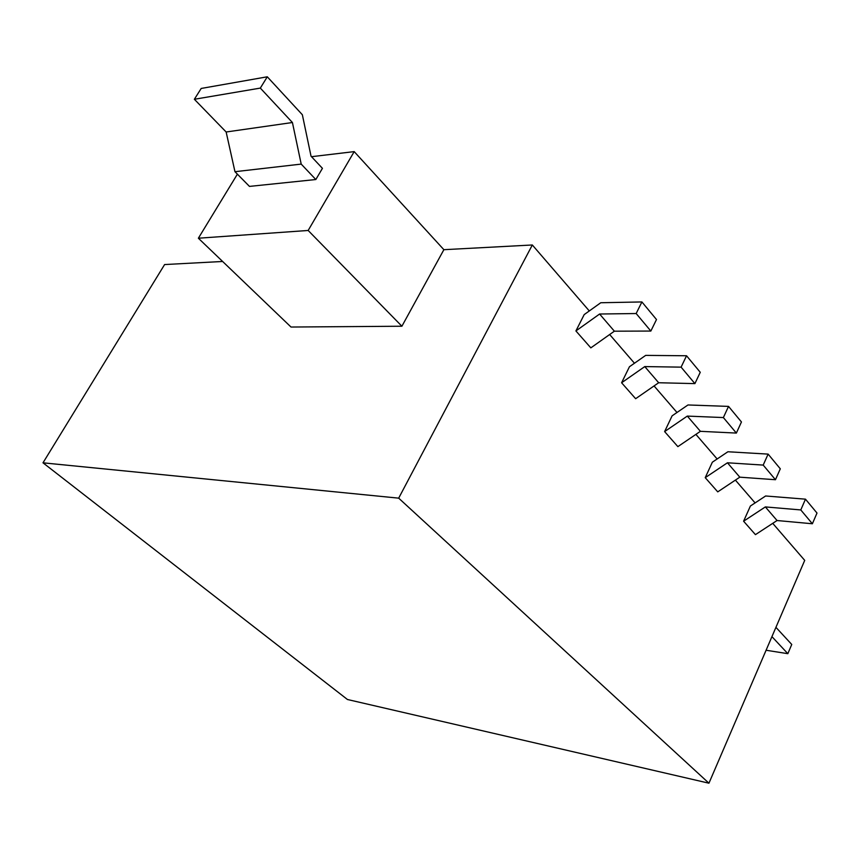 <?xml version="1.0" encoding="UTF-8"?>
<svg xmlns="http://www.w3.org/2000/svg" width="860" height="860" viewBox="0 0 860 860"><rect width="100%" height="100%" fill="white"/><g stroke="black" fill="none" stroke-linecap="round" stroke-linejoin="round"><path stroke-width="1.29" d="M354.191 151.618L311.503 156.692L354.191 151.618L308.16 230.469L354.191 151.618L443.878 249.69L532.329 244.982L443.878 249.69L354.191 151.618M237.392 174.161L198.37 238.22L308.16 230.469L401.899 326.23L443.878 249.69L401.899 326.23L291.013 327.036L401.899 326.23L308.16 230.469L198.37 238.22L237.392 174.161M315.835 179.525L249.475 186.405L315.835 179.525L301.204 164.099L234.963 171.699L249.475 186.405L234.963 171.699L301.204 164.099L292.421 122.518L226.148 131.999L234.963 171.699L226.148 131.999L292.421 122.518L260.322 88.096L194.36 99.276L226.148 131.999L194.36 99.276L260.322 88.096L267.288 76.798L201.197 88.451L194.36 99.276L201.197 88.451L267.288 76.798L302.354 114.745L311.03 156.187L322.435 168.334L315.835 179.525L322.435 168.334L311.03 156.187L302.354 114.745L267.288 76.798L260.322 88.096L292.421 122.518L301.204 164.099L315.835 179.525M43 462.82L347.451 699.503L708.941 783.202L804.713 560.376L772.731 523.342L804.713 560.376L708.941 783.202L398.685 498.155L708.941 783.202L347.451 699.503L43 462.82L164.604 264.558L43 462.82L398.685 498.155L43 462.82M755.091 502.917L735.397 480.116L755.091 502.917M717.143 458.982L695.901 434.386L717.143 458.982M676.992 412.488L654.062 385.936L676.992 412.488M634.454 363.232L609.654 334.519L634.454 363.232M589.304 310.954L532.329 244.982L398.685 498.155L532.329 244.982L589.304 310.954M222.622 261.472L164.604 264.558L222.622 261.472M590.831 347.87L575.91 330.939L584.187 314.61L600.764 302.741L641.904 301.946L636.163 313.535L599.603 314.018L575.91 330.939L584.187 314.61L600.764 302.741L641.904 301.946L636.163 313.535L599.603 314.018L575.91 330.939L590.831 347.87L614.362 331.186L650.848 331.057L656.492 319.533L641.904 301.946L656.492 319.533L650.848 331.057L636.163 313.535L650.848 331.057L614.362 331.186L599.603 314.018L614.362 331.186L590.831 347.87M635.637 398.707L621.597 382.764L629.455 366.736L645.677 355.384L686.538 355.76L681.099 367.145L694.901 383.614L700.255 372.294L686.538 355.76L700.255 372.294L694.901 383.614L681.099 367.145L644.774 366.586L658.663 382.743L694.901 383.614L658.663 382.743L644.774 366.586L621.597 382.764L635.637 398.707L658.663 382.743L635.637 398.707M677.874 446.63L664.619 431.591L672.101 415.842L687.978 404.963L728.538 406.393L723.367 417.562L736.364 433.075L741.449 421.97L728.538 406.393L741.449 421.97L736.364 433.075L723.367 417.562L687.312 416.089L700.405 431.322L736.364 433.075L700.405 431.322L687.312 416.089L664.619 431.591L677.874 446.63L700.405 431.322L677.874 446.63M717.745 491.866L705.232 477.665L712.349 462.196L727.893 451.758L768.12 454.112L763.196 465.088L775.462 479.719L780.299 468.808L768.12 454.112L780.299 468.808L775.462 479.719L763.196 465.088L727.442 462.787L739.804 477.171L775.462 479.719L739.804 477.171L727.442 462.787L705.232 477.665L717.745 491.866L739.804 477.171L717.745 491.866M755.445 534.64L743.599 521.214L750.404 506.013L765.626 495.983L805.476 499.165L800.789 509.937L812.378 523.761L817 513.054L805.476 499.165L817 513.054L812.378 523.761L800.789 509.937L765.357 506.916L777.053 520.526L812.378 523.761L777.053 520.526L765.357 506.916L743.599 521.214L755.445 534.64L777.053 520.526L755.445 534.64M743.599 521.214L750.404 506.013L765.626 495.983L805.476 499.165L800.789 509.937L765.357 506.916L743.599 521.214M705.232 477.665L712.349 462.196L727.893 451.758L768.12 454.112L763.196 465.088L727.442 462.787L705.232 477.665M664.619 431.591L672.101 415.842L687.978 404.963L728.538 406.393L723.367 417.562L687.312 416.089L664.619 431.591M621.597 382.764L629.455 366.736L645.677 355.384L686.538 355.76L681.099 367.145L644.774 366.586L621.597 382.764M291.013 327.036L198.37 238.22L291.013 327.036M791.748 644.462L775.935 627.349L791.748 644.462L787.835 653.675L766.088 650.246L787.835 653.675L791.748 644.462M771.936 636.636L787.835 653.675L771.936 636.636"/></g></svg>
